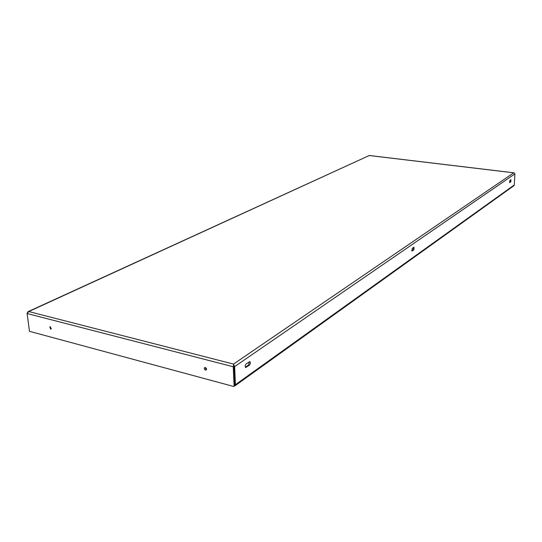 <?xml version="1.0" encoding="UTF-8"?>
<svg xmlns="http://www.w3.org/2000/svg" width="542" height="542" viewBox="0 0 542 542"><rect width="100%" height="100%" fill="white"/><g stroke="black" fill="none" stroke-linecap="round" stroke-linejoin="round"><path stroke-width="0.81" d="M50.325 326.758L49.871 326.792L50.582 329.096L51.036 329.062L50.325 326.758M51.287 328.811L50.243 326.738M205.337 367.551L204.632 367.645C204.002 368.587 204.287 369.407 205.479 370.098L206.19 370.003C206.814 369.055 206.529 368.242 205.337 367.551M206.414 369.759L204.964 367.523M249.408 365.152L245.695 367.49C244.862 366.541 245.004 365.362 246.129 363.946L249.828 361.622C250.661 362.564 250.519 363.743 249.408 365.152L248.629 364.949L245.363 367.225M510.842 181.807L509.649 182.607L509.866 180.439L510.957 179.673L510.842 181.807L509.473 182.329M413.898 249.794L411.961 251.061L412.232 248.372L413.959 247.172L413.898 249.794L413.268 249.686L411.71 250.777M514.134 172.891L514.9 173.88L514.277 184.971L513.863 185.723M234.605 384.773L233.853 366.378L234.639 366.582L235.424 384.705L514.277 184.971M249.388 361.69L248.629 364.949M510.699 179.856L510.313 181.746M413.783 247.294L413.268 249.686M233.853 366.378L234.652 385.782L233.731 386.493L29.485 331.318L27.1 313.533L28.767 311.555L28.015 311.684L27.154 313.276M233.548 364.942L233.256 366.758L233.805 366.385M27.1 313.533L233.256 366.758L234.103 386.175L234.652 385.782M514.9 173.88L234.639 366.582L233.514 364.075L513.735 172.81L369.332 155.534M28.048 311.67L369.251 155.52L28.767 311.555L233.514 364.075M234.591 386.012L235.424 384.705M412.171 251.007L411.791 250.939M246.258 367.354L245.479 367.158M369.298 155.493L513.911 172.796M513.884 185.71L234.964 385.836"/></g></svg>
